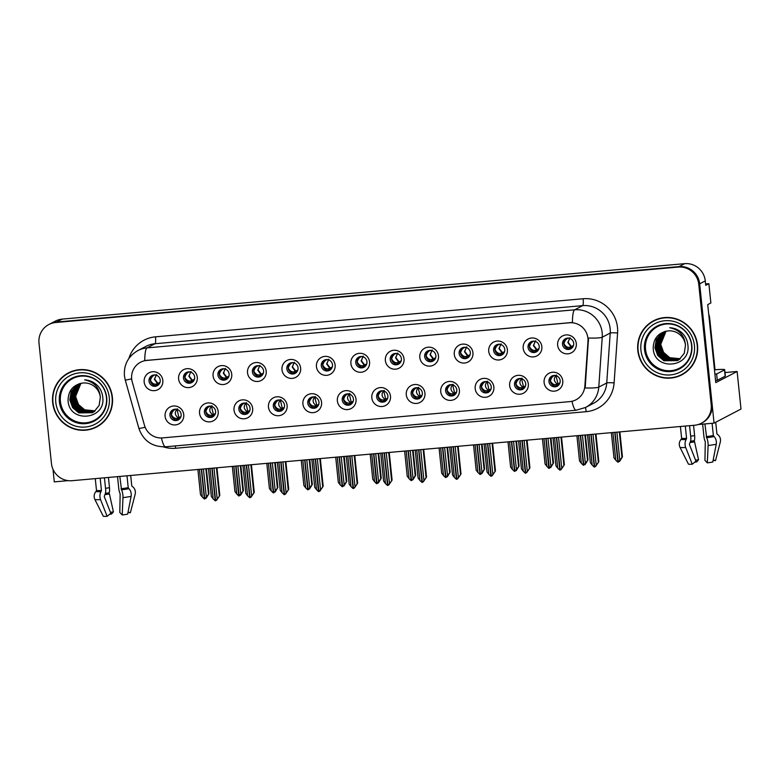 <?xml version="1.0" encoding="UTF-8"?>
<svg xmlns="http://www.w3.org/2000/svg" width="780" height="780" viewBox="0 0 780 780"><rect width="100%" height="100%" fill="white"/><g stroke="black" fill="none" stroke-linecap="round" stroke-linejoin="round"><path stroke-width="1.17" d="M342.225 400.033A5.713 5.606 -117.6 0 0 350.473 404.606A5.713 5.606 -117.6 0 0 353.428 399.038A5.713 5.606 -117.6 0 0 345.179 394.465A5.713 5.606 -117.6 0 0 342.225 400.033M351.127 404.206A5.713 5.606 62.4 0 1 345.872 394.163M337.369 400.949A9.526 9.341 -117.6 0 0 347.675 409.568A9.526 9.341 -117.6 0 0 356.031 399.292A9.526 9.341 -117.6 0 0 345.725 390.663A9.526 9.341 -117.6 0 0 337.369 400.949M376.681 396.962A5.713 5.606 -117.6 0 0 384.93 401.534A5.713 5.606 -117.6 0 0 387.884 395.967A5.713 5.606 -117.6 0 0 379.636 391.394A5.713 5.606 -117.6 0 0 376.681 396.962M385.583 401.135A5.713 5.606 62.4 0 1 380.328 391.092M371.826 397.878A9.526 9.341 -117.6 0 0 382.132 406.507A9.526 9.341 -117.6 0 0 390.488 396.22A9.526 9.341 -117.6 0 0 380.182 387.601A9.526 9.341 -117.6 0 0 371.826 397.878M411.138 393.89A5.713 5.606 -117.6 0 0 419.386 398.463A5.713 5.606 -117.6 0 0 422.331 392.896A5.713 5.606 -117.6 0 0 414.092 388.323A5.713 5.606 -117.6 0 0 411.138 393.89M420.04 398.063A5.713 5.606 62.4 0 1 414.784 388.021M406.282 394.816A9.526 9.341 -117.6 0 0 416.588 403.435A9.526 9.341 -117.6 0 0 424.944 393.149A9.526 9.341 -117.6 0 0 414.638 384.53A9.526 9.341 -117.6 0 0 406.282 394.816M217.932 374.975A5.713 5.606 -117.6 0 0 226.18 379.548A5.713 5.606 -117.6 0 0 229.125 373.981A5.713 5.606 -117.6 0 0 220.876 369.408A5.713 5.606 -117.6 0 0 217.932 374.975M226.824 379.148A5.713 5.606 62.4 0 1 221.578 369.106M213.076 375.901A9.526 9.341 -117.6 0 0 223.382 384.52A9.526 9.341 -117.6 0 0 231.738 374.234A9.526 9.341 -117.6 0 0 221.432 365.615A9.526 9.341 -117.6 0 0 213.076 375.901M321.302 365.771A5.713 5.606 -117.6 0 0 329.55 370.344A5.713 5.606 -117.6 0 0 332.494 364.777A5.713 5.606 -117.6 0 0 324.246 360.204A5.713 5.606 -117.6 0 0 321.302 365.771M330.194 369.944A5.713 5.606 62.4 0 1 324.948 359.902M316.446 366.688A9.526 9.341 -117.6 0 0 326.752 375.316A9.526 9.341 -117.6 0 0 335.107 365.03A9.526 9.341 -117.6 0 0 324.802 356.401A9.526 9.341 -117.6 0 0 316.446 366.688M169.942 415.379A5.713 5.606 -117.6 0 0 178.191 419.942A5.713 5.606 -117.6 0 0 181.145 414.375A5.713 5.606 -117.6 0 0 172.897 409.812A5.713 5.606 -117.6 0 0 169.942 415.379M178.844 419.543A5.713 5.606 62.4 0 1 173.589 409.51M165.097 416.296A9.526 9.341 -117.6 0 0 175.403 424.915A9.526 9.341 -117.6 0 0 183.749 414.638A9.526 9.341 -117.6 0 0 173.443 406.01A9.526 9.341 -117.6 0 0 165.097 416.296M286.845 368.843A5.713 5.606 -117.6 0 0 295.094 373.406A5.713 5.606 -117.6 0 0 298.038 367.838A5.713 5.606 -117.6 0 0 289.79 363.275A5.713 5.606 -117.6 0 0 286.845 368.843M295.737 373.006A5.713 5.606 62.4 0 1 290.491 362.973M281.99 369.759A9.526 9.341 -117.6 0 0 292.295 378.378A9.526 9.341 -117.6 0 0 300.651 368.101A9.526 9.341 -117.6 0 0 290.345 359.473A9.526 9.341 -117.6 0 0 281.99 369.759M183.476 378.046A5.713 5.606 -117.6 0 0 191.724 382.619A5.713 5.606 -117.6 0 0 194.668 377.052A5.713 5.606 -117.6 0 0 186.42 372.479A5.713 5.606 -117.6 0 0 183.476 378.046M192.368 382.219A5.713 5.606 62.4 0 1 187.122 372.177M178.62 378.963A9.526 9.341 -117.6 0 0 188.926 387.592A9.526 9.341 -117.6 0 0 197.281 377.305A9.526 9.341 -117.6 0 0 186.976 368.686A9.526 9.341 -117.6 0 0 178.62 378.963M514.508 384.686A5.713 5.606 -117.6 0 0 522.756 389.259A5.713 5.606 -117.6 0 0 525.7 383.692A5.713 5.606 -117.6 0 0 517.462 379.119A5.713 5.606 -117.6 0 0 514.508 384.686M523.409 388.859A5.713 5.606 62.4 0 1 518.154 378.817M509.652 385.603A9.526 9.341 -117.6 0 0 519.958 394.231A9.526 9.341 -117.6 0 0 528.313 383.945A9.526 9.341 -117.6 0 0 518.008 375.326A9.526 9.341 -117.6 0 0 509.652 385.603M459.127 353.496A5.713 5.606 -117.6 0 0 467.376 358.059A5.713 5.606 -117.6 0 0 470.32 352.502A5.713 5.606 -117.6 0 0 462.072 347.929A5.713 5.606 -117.6 0 0 459.127 353.496M468.019 357.669A5.713 5.606 62.4 0 1 462.774 347.627M454.272 354.412A9.526 9.341 -117.6 0 0 464.578 363.031A9.526 9.341 -117.6 0 0 472.933 352.755A9.526 9.341 -117.6 0 0 462.628 344.126A9.526 9.341 -117.6 0 0 454.272 354.412M238.855 409.237A5.713 5.606 -117.6 0 0 247.104 413.81A5.713 5.606 -117.6 0 0 250.058 408.242A5.713 5.606 -117.6 0 0 241.81 403.669A5.713 5.606 -117.6 0 0 238.855 409.237M247.757 413.41A5.713 5.606 62.4 0 1 242.502 403.367M234.01 410.153A9.526 9.341 -117.6 0 0 244.316 418.782A9.526 9.341 -117.6 0 0 252.661 408.496A9.526 9.341 -117.6 0 0 242.356 399.877A9.526 9.341 -117.6 0 0 234.01 410.153M528.041 347.353A5.713 5.606 -117.6 0 0 536.289 351.926A5.713 5.606 -117.6 0 0 539.233 346.359A5.713 5.606 -117.6 0 0 530.985 341.786A5.713 5.606 -117.6 0 0 528.041 347.353M536.933 351.526A5.713 5.606 62.4 0 1 531.687 341.484M523.185 348.28A9.526 9.341 -117.6 0 0 533.491 356.899A9.526 9.341 -117.6 0 0 541.846 346.613A9.526 9.341 -117.6 0 0 531.541 337.994A9.526 9.341 -117.6 0 0 523.185 348.28M252.388 371.904A5.713 5.606 -117.6 0 0 260.637 376.477A5.713 5.606 -117.6 0 0 263.581 370.909A5.713 5.606 -117.6 0 0 255.333 366.346A5.713 5.606 -117.6 0 0 252.388 371.904M261.281 376.077A5.713 5.606 62.4 0 1 256.035 366.034M247.533 372.83A9.526 9.341 -117.6 0 0 257.839 381.449A9.526 9.341 -117.6 0 0 266.194 371.163A9.526 9.341 -117.6 0 0 255.889 362.544A9.526 9.341 -117.6 0 0 247.533 372.83M424.671 356.567A5.713 5.606 -117.6 0 0 432.919 361.13A5.713 5.606 -117.6 0 0 435.864 355.563A5.713 5.606 -117.6 0 0 427.615 351A5.713 5.606 -117.6 0 0 424.671 356.567M433.563 360.731A5.713 5.606 62.4 0 1 428.317 350.688M419.815 357.484A9.526 9.341 -117.6 0 0 430.121 366.103A9.526 9.341 -117.6 0 0 438.477 355.816A9.526 9.341 -117.6 0 0 428.171 347.197A9.526 9.341 -117.6 0 0 419.815 357.484M204.399 412.308A5.713 5.606 -117.6 0 0 212.647 416.881A5.713 5.606 -117.6 0 0 215.602 411.313A5.713 5.606 -117.6 0 0 207.353 406.741A5.713 5.606 -117.6 0 0 204.399 412.308M213.301 416.481A5.713 5.606 62.4 0 1 208.046 406.438M199.553 413.224A9.526 9.341 -117.6 0 0 209.859 421.853A9.526 9.341 -117.6 0 0 218.205 411.567A9.526 9.341 -117.6 0 0 207.899 402.938A9.526 9.341 -117.6 0 0 199.553 413.224M355.758 362.7A5.713 5.606 -117.6 0 0 364.006 367.273A5.713 5.606 -117.6 0 0 366.951 361.706A5.713 5.606 -117.6 0 0 358.702 357.133A5.713 5.606 -117.6 0 0 355.758 362.7M364.65 366.873A5.713 5.606 62.4 0 1 359.404 356.831M350.902 363.616A9.526 9.341 -117.6 0 0 361.208 372.245A9.526 9.341 -117.6 0 0 369.564 361.959A9.526 9.341 -117.6 0 0 359.258 353.34A9.526 9.341 -117.6 0 0 350.902 363.616M307.769 403.104A5.713 5.606 -117.6 0 0 316.017 407.667A5.713 5.606 -117.6 0 0 318.971 402.1A5.713 5.606 -117.6 0 0 310.723 397.537A5.713 5.606 -117.6 0 0 307.769 403.104M316.67 407.267A5.713 5.606 62.4 0 1 311.415 397.225M302.913 404.02A9.526 9.341 -117.6 0 0 313.228 412.639A9.526 9.341 -117.6 0 0 321.575 402.353A9.526 9.341 -117.6 0 0 311.269 393.734A9.526 9.341 -117.6 0 0 302.913 404.02M390.215 359.629A5.713 5.606 -117.6 0 0 398.463 364.202A5.713 5.606 -117.6 0 0 401.407 358.634A5.713 5.606 -117.6 0 0 393.159 354.071A5.713 5.606 -117.6 0 0 390.215 359.629M399.106 363.802A5.713 5.606 62.4 0 1 393.861 353.759M385.359 360.555A9.526 9.341 -117.6 0 0 395.665 369.174A9.526 9.341 -117.6 0 0 404.02 358.888A9.526 9.341 -117.6 0 0 393.715 350.269A9.526 9.341 -117.6 0 0 385.359 360.555M493.584 350.425A5.713 5.606 -117.6 0 0 501.833 354.998A5.713 5.606 -117.6 0 0 504.777 349.43A5.713 5.606 -117.6 0 0 496.529 344.857A5.713 5.606 -117.6 0 0 493.584 350.425M502.476 354.598A5.713 5.606 62.4 0 1 497.231 344.555M488.728 351.341A9.526 9.341 -117.6 0 0 499.034 359.97A9.526 9.341 -117.6 0 0 507.39 349.684A9.526 9.341 -117.6 0 0 497.084 341.065A9.526 9.341 -117.6 0 0 488.728 351.341M273.312 406.165A5.713 5.606 -117.6 0 0 281.56 410.738A5.713 5.606 -117.6 0 0 284.515 405.171A5.713 5.606 -117.6 0 0 276.266 400.608A5.713 5.606 -117.6 0 0 273.312 406.165M282.214 410.339A5.713 5.606 62.4 0 1 276.959 400.296M268.466 407.092A9.526 9.341 -117.6 0 0 278.772 415.711A9.526 9.341 -117.6 0 0 287.118 405.424A9.526 9.341 -117.6 0 0 276.812 396.805A9.526 9.341 -117.6 0 0 268.466 407.092M562.497 344.292A5.713 5.606 -117.6 0 0 570.745 348.855A5.713 5.606 -117.6 0 0 573.69 343.288A5.713 5.606 -117.6 0 0 565.442 338.725A5.713 5.606 -117.6 0 0 562.497 344.292M571.389 348.455A5.713 5.606 62.4 0 1 566.143 338.413M557.642 345.209A9.526 9.341 -117.6 0 0 567.947 353.827A9.526 9.341 -117.6 0 0 576.303 343.541A9.526 9.341 -117.6 0 0 565.997 334.922A9.526 9.341 -117.6 0 0 557.642 345.209M445.594 390.829A5.713 5.606 -117.6 0 0 453.843 395.392A5.713 5.606 -117.6 0 0 456.787 389.825A5.713 5.606 -117.6 0 0 448.549 385.261A5.713 5.606 -117.6 0 0 445.594 390.829M454.496 394.992A5.713 5.606 62.4 0 1 449.241 384.95M440.739 391.745A9.526 9.341 -117.6 0 0 451.045 400.364A9.526 9.341 -117.6 0 0 459.401 390.078A9.526 9.341 -117.6 0 0 449.095 381.459A9.526 9.341 -117.6 0 0 440.739 391.745M480.051 387.757A5.713 5.606 -117.6 0 0 488.299 392.32A5.713 5.606 -117.6 0 0 491.244 386.763A5.713 5.606 -117.6 0 0 483.005 382.19A5.713 5.606 -117.6 0 0 480.051 387.757M488.953 391.921A5.713 5.606 62.4 0 1 483.697 381.888M475.195 388.674A9.526 9.341 -117.6 0 0 485.501 397.293A9.526 9.341 -117.6 0 0 493.857 387.017A9.526 9.341 -117.6 0 0 483.551 378.388A9.526 9.341 -117.6 0 0 475.195 388.674M149.019 381.118A5.713 5.606 -117.6 0 0 157.268 385.681A5.713 5.606 -117.6 0 0 160.212 380.123A5.713 5.606 -117.6 0 0 151.973 375.55A5.713 5.606 -117.6 0 0 149.019 381.118M157.911 385.291A5.713 5.606 62.4 0 1 152.666 375.248M144.163 382.034A9.526 9.341 -117.6 0 0 154.469 390.653A9.526 9.341 -117.6 0 0 162.825 380.377A9.526 9.341 -117.6 0 0 152.519 371.748A9.526 9.341 -117.6 0 0 144.163 382.034M548.964 381.615A5.713 5.606 -117.6 0 0 557.212 386.188A5.713 5.606 -117.6 0 0 560.157 380.62A5.713 5.606 -117.6 0 0 551.918 376.048A5.713 5.606 -117.6 0 0 548.964 381.615M557.866 385.788A5.713 5.606 62.4 0 1 552.611 375.745M544.108 382.541A9.526 9.341 -117.6 0 0 554.414 391.16A9.526 9.341 -117.6 0 0 562.77 380.874A9.526 9.341 -117.6 0 0 552.464 372.255A9.526 9.341 -117.6 0 0 544.108 382.541M131.674 378.953A17.15 16.809 -117.6 0 0 132.23 381.878L144.466 425.315A17.15 16.809 -117.6 0 0 162.454 437.902L569.78 401.622A17.15 16.809 -117.6 0 0 584.864 386.09L587.983 341.289A17.15 16.809 -117.6 0 0 569.38 322.793L146.708 360.438A17.15 16.809 -117.6 0 0 131.674 378.953M698.217 424.534L714.061 423.121L699.67 283.842A19.061 18.681 -117.6 0 0 679.058 266.604L56.599 322.043A19.061 18.681 -117.6 0 0 49.725 324.061A19.061 18.681 -117.6 0 1 56.599 322.043L679.058 266.604A19.061 18.681 -117.6 0 1 699.67 283.842L712.101 404.215A19.061 18.681 -117.6 0 1 702.273 422.77L701.376 423.238A19.061 18.681 -117.6 0 0 711.204 404.683L698.763 284.31A19.061 18.681 -117.6 0 0 678.151 267.072L55.702 322.51A19.061 18.681 -117.6 0 0 39 343.083L51.441 463.447A19.061 18.681 -117.6 0 0 72.053 480.694L694.502 425.246A19.061 18.681 -117.6 0 0 701.376 423.238M52.991 469.287L54.288 481.884L68.26 480.636M724.99 372.557L737.12 371.475L715.786 382.629L707.723 304.61L710.873 302.962L708.874 283.676L705.734 285.324L705.276 280.907A19.061 18.681 -117.6 0 0 684.664 263.669L62.215 319.108A19.061 18.681 -117.6 0 0 55.341 321.126L48.828 324.529M705.598 283.969L708.874 283.676M737.12 371.475L741 409.032L714.061 423.121M52.679 402.597A30.498 29.884 -117.6 0 0 96.662 426.962A30.498 29.884 -117.6 0 0 112.388 397.283A30.498 29.884 -117.6 0 0 68.406 372.908A30.498 29.884 -117.6 0 0 52.679 402.597M88.267 429.517A30.498 29.884 -117.6 0 0 97.11 426.728M637.816 350.483A30.498 29.884 -117.6 0 0 681.798 374.848A30.498 29.884 -117.6 0 0 697.525 345.16A30.498 29.884 -117.6 0 0 653.542 320.794A30.498 29.884 -117.6 0 0 637.816 350.483M673.403 377.403A30.498 29.884 -117.6 0 0 682.246 374.615M144.778 360.565L572.432 322.471A22.24 4.105 -95.1 0 1 574.694 309.806A25.418 24.901 62.4 0 1 602.179 332.797A25.418 24.901 62.4 0 1 602.248 337.204L598.777 387.124A25.418 24.901 62.4 0 1 585.595 407.452L593.57 403.279A25.418 24.901 -117.6 0 0 606.742 382.96L610.223 333.04A25.418 24.901 -117.6 0 0 610.145 328.624A25.418 24.901 -117.6 0 0 582.66 305.633L155.005 343.726A25.418 24.901 -117.6 0 0 145.841 346.418L137.875 350.581A25.418 24.901 62.4 0 1 147.04 347.89A22.24 4.105 84.9 0 0 144.778 360.565M128.866 358.488A31.765 31.132 62.4 0 1 155.483 336.843L583.138 298.75A31.765 31.132 62.4 0 1 617.487 327.483A31.765 31.132 62.4 0 1 617.584 333.002A6.357 0.673 -176 0 0 610.223 333.04L602.248 337.204A22.24 2.359 4 0 1 588.52 338.042L585.166 387.962A22.24 2.359 4 0 0 598.777 387.124L606.742 382.96A6.357 0.673 -176 0 1 614.104 382.921A31.765 31.132 62.4 0 1 586.17 411.684L175.627 448.256A31.765 31.132 62.4 0 1 163.42 446.891M653.991 320.56A30.498 29.884 -117.6 0 0 646.649 326.235M68.864 372.684A30.498 29.884 -117.6 0 0 61.523 378.349M555.37 375.356C552.962 375.784 551.304 377.627 550.407 380.884C551.899 383.779 553.878 384.998 556.316 384.52L557.495 384.189C553.634 381.381 553.312 378.329 556.55 375.024M559.952 382.853L558.538 384.101L558.938 384.774L558.538 384.101L559.416 384.072M556.023 375.648L558.022 383.994L556.92 386.032M557.212 386.383L558.022 383.994L559.981 382.746M595.228 466.577L598.835 461.702L595.978 434.021M591.142 434.46L594.643 467.025M593.014 434.294L596.164 464.773M595.433 434.07L598.318 461.974M595.54 466.557L598.835 461.702M589.027 434.645L592.186 465.124L594.262 467.054L590.899 434.479M587.476 434.782L590.362 462.686L592.186 465.124M612.914 432.52L615.791 460.258L617.867 462.189L614.786 432.354M622.44 456.836L619.593 461.448L619.778 460.317L618.248 462.15L622.44 456.836L619.866 431.896M615.03 432.325L618.248 462.15M611.364 432.656L613.967 457.811L615.791 460.258M619.768 459.907L616.902 432.159M619.32 431.944L621.923 457.109M570.453 348.699L571.018 346.856L569.849 347.188C567.528 347.763 565.558 346.554 563.94 343.561C564.847 340.304 566.504 338.462 568.893 338.023M572.949 346.749L572.062 346.769L573.495 345.491M570.073 337.701L567.84 342.469L571.018 346.856L573.514 345.404L572.149 346.642M572.227 346.603L572.462 347.441L572.062 346.769M520.913 378.427C518.505 378.856 516.847 380.698 515.95 383.955C517.442 386.851 519.422 388.06 521.859 387.592L523.039 387.26C519.178 384.452 518.856 381.401 522.093 378.095M525.496 385.924L524.082 387.173L524.482 387.845L524.082 387.173L524.959 387.143M521.567 378.719L523.565 387.065L522.463 389.103M522.756 389.454L523.565 387.065L525.525 385.817M560.771 469.648L564.379 464.773L561.522 437.092M556.686 437.522L560.186 470.087M558.558 437.356L561.707 467.844M560.976 437.141L563.862 465.046M561.083 469.619L564.379 464.773M554.58 437.716L557.729 468.195L559.806 470.125L556.442 437.551M553.02 437.853L555.906 465.748L557.729 468.195M486.457 381.488C484.048 381.927 482.391 383.77 481.494 387.026C482.986 389.922 484.965 391.131 487.402 390.653L488.582 390.331C484.721 387.523 484.399 384.472 487.636 381.166M489.616 390.234L490.025 390.916L489.625 390.234L490.513 390.215M487.12 381.781L489.109 390.136L488.007 392.174M491.039 388.986L489.781 390.068M488.309 392.525L489.109 390.136L491.069 388.889M526.325 472.719L529.922 467.844L527.066 440.164M522.23 440.593L525.73 473.158M524.101 440.427L527.251 470.906M526.519 440.212L529.405 468.107M526.627 472.69L529.922 467.844M520.124 440.778L523.273 471.266L525.35 473.197L521.986 440.612M518.563 440.924L521.45 468.819L523.273 471.266M452 384.56C449.592 384.998 447.935 386.841 447.037 390.098C448.539 392.993 450.508 394.202 452.946 393.724L454.126 393.403C450.265 390.595 449.943 387.533 453.18 384.228M456.583 392.057L455.169 393.305L455.569 393.988L455.169 393.305L456.056 393.286M452.663 384.852L454.652 393.198L453.56 395.236M453.853 395.587L454.652 393.198L456.612 391.96M491.868 475.79L495.466 470.915L492.609 443.235M487.773 443.664L491.273 476.229M489.645 443.498L492.794 473.977M492.063 443.284L494.949 471.178M492.17 475.761L495.466 470.915M485.667 443.849L488.816 474.337L490.893 476.268L487.529 443.683M484.107 443.986L486.993 471.89L488.816 474.337M578.467 435.581L581.334 463.33L583.411 465.26L580.33 435.415M587.983 459.907L585.136 464.519L585.77 463.144L583.791 465.221L587.983 459.907L585.409 434.967M580.573 435.396L583.791 465.221M576.908 435.727L579.511 460.882L581.334 463.33M585.312 462.969L582.446 435.23M584.864 435.016L587.467 460.171M535.996 351.77L536.562 349.927L535.392 350.259C533.072 350.834 531.102 349.615 529.483 346.622C530.39 343.375 532.048 341.533 534.446 341.094M538.492 349.81L537.605 349.84L539.038 348.562M535.616 340.772L533.383 345.54L536.562 349.927L539.058 348.475L537.693 349.713M537.771 349.674L538.005 350.512L537.605 349.84M544.011 438.652L546.877 466.401L548.827 468.341L545.873 438.487M553.527 462.979L550.68 467.59L550.865 466.45L549.334 468.293L553.527 462.979L550.953 438.038M546.117 438.467L549.334 468.293M542.451 438.789L545.054 463.954L546.877 466.401M550.856 466.04L547.989 438.302M550.407 438.087L553.01 463.242M501.54 354.841L502.106 352.999L500.935 353.32C498.615 353.896 496.645 352.687 495.027 349.694C495.934 346.447 497.591 344.604 499.99 344.165M504.036 352.882L503.149 352.901L504.582 351.624M501.16 343.834L498.927 348.601L502.106 352.999L504.601 351.536L503.236 352.774M503.315 352.735L503.549 353.584L503.149 352.901M509.555 441.724L512.421 469.462L514.498 471.393L511.417 441.558M519.071 466.04L516.224 470.662L516.409 469.521L514.878 471.364L519.071 466.04L516.496 441.11M511.66 441.538L514.878 471.364M507.994 441.86L510.598 467.025L512.421 469.462M516.399 469.111L513.533 441.373M515.95 441.158L518.554 466.313M467.084 357.913L467.649 356.07L466.479 356.392C464.159 356.967 462.189 355.758 460.57 352.765C461.477 349.518 463.135 347.665 465.533 347.236M469.579 355.953L468.692 355.973L470.125 354.695M466.703 346.905L464.47 351.673L467.649 356.07L470.145 354.607L468.78 355.846M468.858 355.807L469.102 356.655L468.692 355.973M475.098 444.795L477.965 472.534L480.041 474.464L476.96 444.629M484.614 469.111L481.767 473.723L481.952 472.592L480.421 474.435L484.614 469.111L482.04 444.171M477.204 444.6L480.421 474.435M473.538 444.931L476.141 470.087L477.965 472.534M481.942 472.183L479.076 444.434M481.504 444.22L484.097 469.385M432.627 360.974L433.192 359.131L432.023 359.463C429.702 360.038 427.732 358.829 426.114 355.836C427.021 352.579 428.678 350.737 431.077 350.298M435.123 359.024L434.236 359.044L435.669 357.767M432.247 349.976L430.014 354.744L433.192 359.131L435.688 357.679L434.323 358.917M434.401 358.878L434.645 359.726L434.236 359.044M100.171 478.189L101.439 490.523L100.981 491.663A6.991 4.709 88 0 0 100.571 499.639L107.123 516.331A14.615 1.092 -5.9 0 1 103.34 516.311L94.936 499.6A6.991 6.503 -84.9 0 1 95.813 491.634L96.349 490.981A0.634 0.595 95.1 0 0 96.496 490.483L95.277 478.627M117.546 476.639L118.774 488.563A6.991 2.506 -97.6 0 0 120.159 493.798L119.798 512.45L122.197 514.995L122.986 497.64A6.991 2.506 -97.6 0 0 121.514 489.84L119.828 476.434M126.994 475.8L128.222 487.666L128.953 488.68A6.991 5.138 79.4 0 1 131.099 496.382L127.657 514.147A14.615 1.092 -5.9 0 1 122.197 514.995M128.056 512.06L130.377 512.723L135.145 494.267A6.991 6.503 95.1 0 0 132.668 486.74L132.015 486.252A0.634 0.595 -84.9 0 1 131.771 485.803L130.699 475.469M108.43 477.448L109.492 487.734A6.991 2.506 82.4 0 1 109.171 492.823L113.431 511.885A8.716 0.653 -5.9 0 0 110.448 512.333M107.123 516.331L110.809 513.25L104.257 496.558L104.656 495.183A6.991 4.709 88 0 0 105.67 489.733L104.442 477.808M130.377 512.723A14.615 1.092 -5.9 0 0 127.939 512.665M113.431 511.885L111.52 514.039A14.615 1.092 -5.9 0 0 109.541 514.312M685.298 426.065L686.575 438.399L686.117 439.549A6.991 4.709 88 0 0 685.708 447.515L692.26 464.217A14.615 1.092 -5.9 0 1 688.467 464.188L680.062 447.486A6.991 6.503 -84.9 0 1 680.95 439.51L681.486 438.867A0.634 0.595 95.1 0 0 681.632 438.37L680.404 426.504M702.634 424.135L703.911 436.439A6.991 2.506 -97.6 0 0 705.295 441.685L704.935 460.337L707.333 462.872L708.113 445.526A6.991 2.506 -97.6 0 0 706.651 437.716L704.915 423.93M712.091 423.296L713.349 435.542L714.09 436.566A6.991 5.138 79.4 0 1 716.235 444.259L712.793 462.023A14.615 1.092 -5.9 0 1 707.333 462.872M713.193 459.947L715.514 460.6L720.281 442.143A6.991 6.503 95.1 0 0 717.795 434.626L717.142 434.128A0.634 0.595 -84.9 0 1 716.898 433.69L715.718 422.253M693.557 425.334L694.619 435.62A6.991 2.506 82.4 0 1 694.307 440.7L698.558 459.761A8.716 0.653 -5.9 0 0 695.584 460.219M692.26 464.217L695.945 461.136L689.383 444.434L689.793 443.06A6.991 4.709 88 0 0 690.807 437.609L689.569 425.685M715.514 460.6A14.615 1.092 -5.9 0 0 713.076 460.541M698.558 459.761L696.647 461.926A14.615 1.092 -5.9 0 0 694.668 462.199M709.127 318.152L709.654 317.879L714.997 369.554L714.47 369.827A12.704 0.956 174.1 0 1 724.698 369.7L725.351 375.999A12.704 0.956 174.1 0 1 725.146 376.204L717.288 380.308A12.704 0.956 -5.9 0 0 715.572 380.474M714.919 374.166A12.704 0.956 174.1 0 1 716.635 374.01L717.288 380.308M724.698 369.7A12.704 0.956 174.1 0 1 724.493 369.895L716.635 374.01M709.654 317.879A12.704 12.451 -117.6 0 0 708.718 314.213M106.451 397.42A23.507 23.039 62.4 0 1 85.849 422.789A23.507 23.039 62.4 0 1 60.421 401.524A23.507 23.039 62.4 0 1 81.022 376.155A23.507 23.039 62.4 0 1 106.451 397.42M100.328 397.381A15.883 15.561 -117.6 0 0 83.158 383.009C73.388 384.56 68.357 390.341 68.065 400.335C68.874 423.657 105.973 419.981 102.755 397.4C102.394 393.188 100.835 389.454 98.075 386.197C94.399 382.258 89.905 380.152 84.62 379.86C94.292 381.927 99.528 387.767 100.328 397.381L99.157 405.395L94.156 411.616L92.352 412.737L78.79 412.903L72.598 407.599L69.79 399.857L71.156 391.745L76.343 385.427L79.891 383.526L74.529 389.981L73.164 398.093L75.962 405.834L82.163 411.148L93.98 411.743M52.991 402.568A30.176 29.572 62.4 0 1 68.552 373.191A30.176 29.572 62.4 0 1 112.076 397.312A30.176 29.572 62.4 0 1 96.515 426.689A30.176 29.572 62.4 0 1 52.991 402.568M68.552 373.191L69.449 372.723A30.176 29.572 62.4 0 1 77.707 369.895M95.004 410.962L84.406 409.978L78.215 404.664L75.407 396.923L80.944 383.282M95.121 410.855L84.688 409.822L78.487 404.518L75.689 396.776L76.031 391.687A15.883 15.561 62.4 0 1 81.022 383.263M94.497 411.362L83.284 410.563L77.084 405.249L74.285 397.507L75.533 389.659L80.408 383.399M94.624 411.265L83.567 410.416L77.366 405.103L74.568 397.361L80.535 383.37M94.107 411.655L82.436 411.002L76.245 405.688L73.447 397.946L74.802 389.834L80.038 383.487M93.444 412.094L81.032 411.733L74.841 406.429L72.043 398.687L73.398 390.575L79.345 383.74M93.581 412.015L81.315 411.587L75.124 406.282L72.316 398.541L73.681 390.429L79.492 383.682M92.908 412.425L79.911 412.318L73.72 407.014L70.921 399.272L72.277 391.16L78.76 384.004M93.044 412.347L80.194 412.171L74.002 406.868L71.194 399.126L72.559 391.014L78.907 383.935M92.489 412.659L79.072 412.756L72.881 407.452L70.073 399.711L71.438 391.599L76.625 385.281L78.332 384.218M104.452 421.054A30.176 29.572 62.4 0 1 97.412 426.212L96.515 426.689M691.577 345.306A23.507 23.039 62.4 0 1 670.975 370.666A23.507 23.039 62.4 0 1 645.557 349.401A23.507 23.039 62.4 0 1 666.159 324.031A23.507 23.039 62.4 0 1 691.577 345.306M685.464 345.267A15.883 15.561 -117.6 0 0 668.284 330.895C658.515 332.446 653.484 338.218 653.201 348.212C654.01 371.534 691.109 367.858 687.892 345.277C687.521 341.065 685.971 337.331 683.212 334.074C679.526 330.145 675.041 328.029 669.757 327.736C679.429 329.803 684.664 335.654 685.464 345.267L684.284 353.281L679.283 359.502L677.479 360.613L663.926 360.789L657.735 355.485L654.927 347.744L656.292 339.631L661.479 333.304L665.028 331.402L659.656 337.867L658.291 345.979L661.099 353.72L667.29 359.024L679.107 359.629M638.128 350.454A30.176 29.572 62.4 0 1 653.689 321.077A30.176 29.572 62.4 0 1 697.213 345.189A30.176 29.572 62.4 0 1 681.652 374.566A30.176 29.572 62.4 0 1 638.128 350.454M653.689 321.077L654.586 320.609A30.176 29.572 62.4 0 1 662.844 317.772M680.131 358.849L669.542 357.854L663.341 352.55L660.543 344.809L666.071 331.159M680.258 358.741L669.815 357.708L663.624 352.404L660.826 344.662L661.157 339.573A15.883 15.561 62.4 0 1 666.159 331.149M679.633 359.248L668.411 358.439L662.22 353.135L659.422 345.394L660.66 337.545L665.535 331.276M679.76 359.151L668.694 358.293L662.503 352.989L659.695 345.248L665.672 331.247M679.243 359.531L667.573 358.878L661.381 353.574L658.573 345.832L659.938 337.721L665.174 331.363M678.581 359.98L666.169 359.619L659.977 354.305L657.169 346.564L658.534 338.452L664.472 331.627M678.717 359.892L666.451 359.473L660.26 354.159L657.452 346.418L658.817 338.305L664.618 331.568M678.034 360.311L665.048 360.204L658.856 354.89L656.048 347.149L657.413 339.037L663.897 331.89M678.171 360.233L665.33 360.058L659.139 354.744L656.331 347.002L657.696 338.89L664.043 331.822M677.625 360.545L664.209 360.643L658.008 355.329L655.21 347.597L656.575 339.485L661.762 333.157L663.468 332.095M689.588 368.94A30.176 29.572 62.4 0 1 682.549 374.098L681.652 374.566M417.544 387.631C415.135 388.06 413.478 389.902 412.581 393.159C414.082 396.055 416.052 397.273 418.49 396.796L419.669 396.464C415.808 393.656 415.486 390.604 418.723 387.299M422.126 395.128L420.712 396.377L421.112 397.049L420.712 396.377L421.6 396.357M418.207 387.923L420.196 396.269L419.104 398.307M419.396 398.658L420.196 396.269L422.156 395.021M457.411 478.852L461.009 473.977L458.152 446.306M453.326 446.735L456.817 479.3M455.188 446.569L458.338 477.048M457.616 446.345L460.493 474.25M457.714 478.832L461.009 473.977M451.21 446.921L454.36 477.399L456.436 479.329L453.073 446.755M449.651 447.057L452.536 474.962L454.36 477.399M383.087 390.702C380.679 391.131 379.022 392.974 378.125 396.23C379.626 399.126 381.595 400.335 384.033 399.867L385.213 399.535C381.352 396.727 381.03 393.676 384.267 390.37M387.67 398.2L386.256 399.448L386.656 400.12L386.256 399.448L387.143 399.418M383.75 390.994L385.739 399.34L384.647 401.378M384.94 401.729L385.739 399.34L387.699 398.093M422.955 481.923L426.553 477.048L423.696 449.368M418.87 449.797L422.36 482.372M420.732 449.631L423.881 480.119M423.16 449.416L426.036 477.321M423.257 481.894L426.553 477.048M416.754 449.992L419.903 480.47L421.98 482.401L418.616 449.826M415.194 450.128L418.08 478.023L419.903 480.47M348.631 393.764C346.223 394.202 344.565 396.045 343.668 399.302C345.169 402.197 347.139 403.406 349.577 402.938L350.756 402.607C346.895 399.799 346.573 396.747 349.81 393.442M353.213 401.261L351.799 402.509L352.199 403.192L351.799 402.509L352.687 402.49M349.294 394.066L351.283 402.412L350.191 404.45M350.483 404.8L351.283 402.412L353.243 401.164M388.498 484.994L392.096 480.119L389.24 452.439M384.413 452.868L387.904 485.433M386.276 452.702L389.425 483.19M388.703 452.488L391.579 480.392M388.801 484.965L392.096 480.119M382.298 453.063L385.447 483.541L387.523 485.472L384.16 452.897M380.738 453.2L383.623 481.094L385.447 483.541M440.642 447.866L443.508 475.605L445.585 477.535L442.504 447.7M450.157 472.183L447.31 476.794L447.944 475.43L445.965 477.497L450.157 472.183L447.584 447.242M442.757 447.671L445.965 477.497M439.081 448.003L441.685 473.158L443.508 475.605M447.486 475.254L444.619 447.505M447.047 447.291L449.641 472.456M398.171 364.046L398.736 362.203L397.566 362.534C395.245 363.11 393.276 361.891 391.657 358.898C392.564 355.651 394.222 353.808 396.62 353.369M400.666 362.086L399.789 362.115L401.212 360.838M397.79 353.048L395.567 357.815L398.736 362.203L401.232 360.75L399.867 361.988M399.945 361.949L400.189 362.788L399.789 362.115M406.185 450.928L409.052 478.676L411.128 480.607L408.047 450.762M415.701 475.254L412.854 479.866L413.488 478.491L411.508 480.568L415.701 475.254L413.127 450.313M408.301 450.743L411.508 480.568M404.625 451.074L407.228 476.229L409.052 478.676M413.029 478.315L410.163 450.577M412.591 450.362L415.184 475.517M363.714 367.117L364.279 365.274L363.11 365.606C360.789 366.171 358.819 364.962 357.201 361.969C358.108 358.722 359.765 356.879 362.164 356.44M366.21 365.157L365.332 365.177L366.756 363.899M363.334 356.109L361.111 360.886L364.279 365.274L366.776 363.811L365.41 365.05M365.488 365.02L365.732 365.859L365.332 365.177M371.728 453.999L374.595 481.738L376.545 483.688L373.591 453.833M381.244 478.315L378.398 482.937L378.583 481.796L377.052 483.639L381.244 478.315L378.671 453.385M373.844 453.814L377.052 483.639M370.168 454.135L372.772 479.3L374.595 481.738M378.573 481.387L375.706 453.648M378.134 453.433L380.728 478.589M329.257 370.188L329.823 368.345L328.653 368.667C326.332 369.242 324.363 368.033 322.744 365.04C323.651 361.793 325.309 359.95 327.707 359.512M331.753 368.228L330.876 368.248L332.299 366.971M328.877 359.18L326.654 363.948L329.823 368.345L332.319 366.883L330.954 368.121M331.032 368.082L331.276 368.93L330.876 368.248M314.174 396.835C311.766 397.273 310.108 399.116 309.212 402.373C310.713 405.269 312.683 406.477 315.12 406L316.3 405.678C312.439 402.87 312.117 399.808 315.354 396.513M318.757 404.332L317.343 405.581L317.743 406.263L317.343 405.581L318.23 405.561M314.837 397.127L316.826 405.473L315.734 407.511M316.027 407.862L316.826 405.473L318.786 404.235M354.042 488.065L357.64 483.19L354.783 455.51M349.957 455.939L353.447 488.504M351.819 455.773L354.968 486.252M354.247 455.559L357.123 483.454M354.344 488.036L357.64 483.19M347.841 456.124L350.99 486.613L353.067 488.543L349.703 455.959M346.281 456.271L349.167 484.165L350.99 486.613M279.718 399.906C277.31 400.335 275.652 402.188 274.755 405.434C276.256 408.33 278.226 409.549 280.663 409.071L281.843 408.74C277.982 405.941 277.66 402.88 280.898 399.575M283.033 408.856L283.296 409.315L282.886 408.652L283.774 408.632M280.381 400.198L282.37 408.544L281.278 410.582M284.3 407.404L283.043 408.486M281.57 410.933L282.37 408.544L284.329 407.296M319.585 491.137L323.183 486.252L320.327 458.581M315.5 459.01L318.991 491.575M317.363 458.845L320.512 489.323M319.79 458.63L322.666 486.525M319.888 491.107L323.183 486.252M313.385 459.196L316.534 489.674L318.484 491.624L315.247 459.03M311.825 459.332L314.71 487.237L316.534 489.674M245.261 402.977C242.853 403.406 241.205 405.249 240.298 408.505C241.8 411.401 243.769 412.61 246.207 412.142L247.387 411.811C243.526 409.003 243.204 405.951 246.441 402.646M248.576 411.928L248.839 412.376L248.43 411.723L249.317 411.694M245.924 403.27L247.913 411.616L246.821 413.654M249.844 410.475L248.586 411.557M247.114 414.005L247.913 411.616L249.873 410.368M285.129 494.198L288.727 489.323L285.87 461.643M281.044 462.082L284.534 494.647M282.906 461.916L286.055 492.394M285.334 461.692L288.21 489.596M285.431 494.179L288.727 489.323M278.928 462.267L282.077 492.745L284.154 494.676L280.79 462.101M277.368 462.404L280.254 490.308L282.077 492.745M210.805 406.039C208.397 406.477 206.749 408.32 205.842 411.577C207.344 414.473 209.313 415.681 211.76 415.214L212.93 414.882C209.069 412.074 208.757 409.022 211.984 405.717M213.974 414.784L214.373 415.467L213.974 414.794L214.861 414.765M211.468 406.341L213.457 414.687L212.365 416.725M215.387 413.546L214.139 414.628M212.657 417.076L213.457 414.687L215.416 413.439L214.051 414.668M250.673 497.269L254.27 492.394L251.413 464.714M246.587 465.143L250.078 497.708M248.45 464.977L251.599 495.466M250.877 464.763L253.753 492.668M250.975 497.24L254.27 492.394M244.471 465.338L247.621 495.817L249.698 497.747L246.334 465.173M242.911 465.475L245.797 493.369L247.621 495.817M176.348 409.11C173.94 409.549 172.292 411.392 171.386 414.648C172.887 417.544 174.857 418.753 177.304 418.275L178.474 417.953C174.613 415.145 174.301 412.094 177.528 408.788M179.663 418.07L179.936 418.519L179.517 417.856L180.404 417.836M177.011 409.402L179.01 417.758L177.908 419.786M180.931 416.608L179.683 417.69M178.201 420.147L179.01 417.758L180.96 416.51L179.595 417.739M216.216 500.341L219.814 495.466L216.957 467.785M212.131 468.215L215.621 500.779M213.993 468.049L217.142 498.527M216.421 467.834L219.297 495.729M216.528 500.311L219.814 495.466M210.015 468.4L213.164 498.888L215.241 500.818L211.877 468.234M208.455 468.546L211.341 496.441L213.164 498.888M337.272 457.07L340.139 484.809L342.215 486.74L339.134 456.904M346.788 481.387L343.941 485.998L344.126 484.868L342.596 486.71L346.788 481.387L344.214 456.446M339.388 456.885L342.596 486.71M335.712 457.207L338.315 482.372L340.139 484.809M344.116 484.458L341.25 456.719M343.678 456.495L346.271 481.66M294.801 373.25L295.366 371.407L294.197 371.738C291.876 372.314 289.906 371.104 288.288 368.111C289.195 364.855 290.852 363.012 293.251 362.583M297.297 371.299L296.419 371.319L297.843 370.042M294.421 362.252L292.198 367.019L295.366 371.407L297.863 369.954L296.498 371.192M296.575 371.153L296.819 372.002L296.419 371.319M302.815 460.142L305.682 487.88L307.759 489.811L304.678 459.976M312.331 484.458L309.485 489.07L310.118 487.705L308.139 489.772L312.331 484.458L309.757 459.517M304.931 459.947L308.139 489.772M301.255 460.278L303.859 485.433L305.682 487.88M309.66 487.529L306.793 459.781M309.221 459.566L311.815 484.731M260.344 376.321L260.91 374.478L259.74 374.81C257.419 375.385 255.45 374.176 253.831 371.173C254.738 367.926 256.396 366.083 258.794 365.644M262.84 374.371L261.963 374.39L263.386 373.113M259.964 365.323L257.741 370.09L260.91 374.478L263.406 373.025L262.041 374.264M262.119 374.224L262.363 375.063L261.953 374.38M268.359 463.203L271.226 490.952L273.302 492.882L270.221 463.037M277.875 487.529L275.028 492.141L275.671 490.766L273.683 492.843L277.875 487.529L275.301 462.589M270.475 463.018L273.683 492.843M266.799 463.349L269.402 488.504L271.226 490.952M275.203 490.591L272.337 462.852M274.765 462.637L277.358 487.793M225.888 379.392L226.463 377.549L225.284 377.881C222.963 378.446 220.993 377.237 219.375 374.244C220.282 370.997 221.939 369.154 224.338 368.716M228.384 377.432L227.506 377.452L228.93 376.184M225.508 368.384L223.285 373.162L226.463 377.549L228.95 376.087L227.584 377.335M227.662 377.296L227.906 378.134L227.506 377.452M233.903 466.274L236.769 494.023L238.719 495.963L235.765 466.108M243.418 490.601L240.581 495.212L241.215 493.837L239.226 495.914L243.418 490.601L240.845 465.66M236.018 466.089L239.226 495.914M232.343 466.411L234.946 491.575L236.769 494.023M240.747 493.662L237.88 465.923M240.308 465.709L242.902 490.864M191.431 382.463L192.007 380.62L190.827 380.942C188.506 381.517 186.537 380.308 184.918 377.315C185.825 374.069 187.483 372.226 189.881 371.787M193.928 380.503L193.05 380.523L194.474 379.246M191.051 371.456L188.828 376.223L192.007 380.62L194.493 379.158L193.128 380.396M193.206 380.357L193.45 381.206L193.05 380.523M199.446 469.345L202.312 497.084L204.389 499.015L201.308 469.18M208.962 493.662L206.125 498.284L206.758 496.909L204.769 498.985L208.962 493.662L206.388 468.731M201.562 469.16L204.769 498.985M197.886 469.482L200.489 494.647L202.312 497.084M206.291 496.733L203.424 468.994M205.852 468.77L208.445 493.935M156.975 385.534L157.55 383.692L156.37 384.014C154.05 384.589 152.081 383.38 150.462 380.386C151.369 377.14 153.026 375.287 155.425 374.858M159.471 383.575L158.594 383.594L160.017 382.317M156.595 374.527L154.372 379.294L157.55 383.692L160.036 382.229L158.672 383.468M158.749 383.428L158.993 384.277L158.594 383.594M62.215 319.108L55.702 322.51M684.664 263.669L678.151 267.072M705.276 280.907L698.763 284.31M584.864 386.09L585.478 385.769M587.983 341.289L588.598 340.967M569.38 322.793L569.946 322.501M146.708 360.438L147.264 360.145M583.138 298.75A6.357 1.17 -95.1 0 1 582.66 305.633L574.694 309.806L147.04 347.89L155.005 343.726A6.357 1.17 -95.1 0 0 155.483 336.843M137.875 350.581C128.261 356.206 123.776 364.562 124.41 375.668L125.229 379.948A22.24 0.926 -15.7 0 0 131.654 378.827M571.974 401.281A22.24 4.105 84.9 0 0 576.118 410.231L585.595 407.452M576.118 410.231L165.575 446.794A22.24 4.105 -95.1 0 1 161.45 437.96M165.575 446.794C152.256 447.028 143.354 440.875 138.869 428.347A22.24 0.926 -15.7 0 0 145.139 427.255M617.584 333.002L614.104 382.921M711.204 404.683L712.101 404.215M175.295 445.926A6.357 1.17 -95.1 0 1 175.627 448.256M585.429 407.54A6.357 1.17 -95.1 0 1 586.17 411.684M556.316 384.52L555.828 386.11M569.849 347.188L569.351 348.777M570.892 348.611L571.555 346.661L568.162 342.352L569.566 338.315M521.859 387.592L521.371 389.171M487.402 390.653L486.915 392.243M452.946 393.724L452.459 395.314M535.392 350.259L534.895 351.848M536.435 351.673L537.098 349.732L533.705 345.423L535.109 341.386M500.935 353.32L500.438 354.91M501.979 354.744L502.642 352.804L499.249 348.485L500.653 344.458M466.479 356.392L465.982 357.981M467.522 357.815L468.185 355.865L464.792 351.556L466.196 347.529M432.023 359.463L431.525 361.052M433.075 360.886L433.729 358.936L430.336 354.627L431.74 350.59M96.496 490.483A19.061 1.433 -5.9 0 0 101.439 490.523M121.095 488.767A19.061 1.433 -5.9 0 0 128.222 487.666M109.492 487.734A12.704 0.956 -5.9 0 0 105.524 488.329M109.171 492.823A15.034 1.131 -5.9 0 0 105.388 493.369M108.995 493.369A15.668 1.18 -5.9 0 0 105.222 493.915M109.005 494.072A15.834 1.19 -5.9 0 0 104.92 494.666M122.986 497.64A21.733 1.628 -5.9 0 0 131.099 496.382M94.936 499.6A21.733 1.628 -5.9 0 0 100.571 499.639M121.514 489.84A19.919 1.492 -5.9 0 0 128.953 488.68M95.813 491.634A19.919 1.492 -5.9 0 0 100.981 491.663M121.222 489.245A19.276 1.443 -5.9 0 0 128.427 488.124M96.349 490.981A19.276 1.443 -5.9 0 0 101.351 491.01M681.632 438.37A19.061 1.433 -5.9 0 0 686.575 438.399M706.231 436.654A19.061 1.433 -5.9 0 0 713.349 435.542M694.619 435.62A12.704 0.956 -5.9 0 0 690.661 436.215M694.307 440.7A15.034 1.131 -5.9 0 0 690.524 441.256M694.132 441.256A15.668 1.18 -5.9 0 0 690.358 441.802M694.142 441.948A15.834 1.19 -5.9 0 0 690.056 442.552M708.113 445.526A21.733 1.628 -5.9 0 0 716.235 444.259M680.062 447.486A21.733 1.628 -5.9 0 0 685.708 447.515M706.651 437.716A19.919 1.492 -5.9 0 0 714.09 436.566M680.95 439.51A19.919 1.492 -5.9 0 0 686.117 439.549M706.358 437.122A19.276 1.443 -5.9 0 0 713.554 436.01M681.486 438.867A19.276 1.443 -5.9 0 0 686.488 438.896M724.493 369.895L725.146 376.204M106.694 397.605A24.16 23.673 62.4 0 1 103.204 412.766A24.16 23.673 62.4 0 1 77.688 423.023A24.16 23.673 62.4 0 1 59.387 401.778A24.16 23.673 62.4 0 1 83.801 375.648A24.16 23.673 62.4 0 1 106.694 397.566M55.789 402.324A27.319 26.773 62.4 0 1 79.736 372.84A27.319 26.773 62.4 0 1 109.278 397.556A27.319 26.773 62.4 0 1 85.342 427.04A27.319 26.773 62.4 0 1 55.789 402.324M668.928 323.534C681.817 325.162 689.442 332.475 691.811 345.472A24.16 23.673 62.4 0 1 688.34 360.652A24.16 23.673 62.4 0 1 662.815 370.9A24.16 23.673 62.4 0 1 644.524 349.664A24.16 23.673 62.4 0 1 668.928 323.534A24.16 23.673 62.4 0 1 691.821 345.452M640.926 350.2A27.319 26.773 62.4 0 1 664.872 320.726A27.319 26.773 62.4 0 1 694.414 345.442A27.319 26.773 62.4 0 1 670.468 374.917A27.319 26.773 62.4 0 1 640.926 350.2M418.49 396.796L418.002 398.385M384.033 399.867L383.546 401.447M349.577 402.938L349.089 404.518M397.566 362.534L397.069 364.123M398.619 363.958L399.272 362.008L395.879 357.698L397.283 353.662M363.11 365.606L362.612 367.185M364.162 367.019L364.816 365.079L361.423 360.76L362.827 356.733M328.653 368.667L328.165 370.256M329.706 370.09L330.359 368.14L326.966 363.831L328.37 359.804M315.12 406L314.632 407.589M280.663 409.071L280.176 410.66M246.207 412.142L245.72 413.731M211.76 415.214L211.263 416.793M177.304 418.275L176.806 419.864M294.197 371.738L293.709 373.327M295.25 373.162L295.903 371.212L292.51 366.902L293.914 362.875M259.74 374.81L259.252 376.399M260.793 376.233L261.446 374.283L258.053 369.973L259.457 365.937M225.284 377.881L224.796 379.47M226.336 379.294L226.99 377.354L223.597 373.045L225.001 369.008M190.827 380.942L190.339 382.531M191.88 382.366L192.533 380.425L189.14 376.106L190.544 372.079M156.37 384.014L155.883 385.603M157.423 385.437L158.077 383.487L154.684 379.177L156.088 375.151M125.229 379.948L138.869 428.347M558.617 383.974L559.972 382.775M524.16 387.046L525.515 385.846M489.703 390.117L491.059 388.918M455.247 393.178L456.602 391.989M83.801 375.648C96.681 377.276 104.315 384.589 106.684 397.595C107.201 403.084 106.041 408.145 103.204 412.766M691.811 345.472C692.328 350.971 691.168 356.031 688.34 360.652M420.79 396.25L422.146 395.05M386.334 399.321L387.689 398.122M351.877 402.392L353.233 401.193M317.421 405.454L318.776 404.264M283.286 409.334L282.886 408.652M282.965 408.525L284.32 407.335M248.83 412.396L248.43 411.713M248.508 411.596L249.863 410.397M179.917 418.538L179.517 417.856"/></g></svg>
